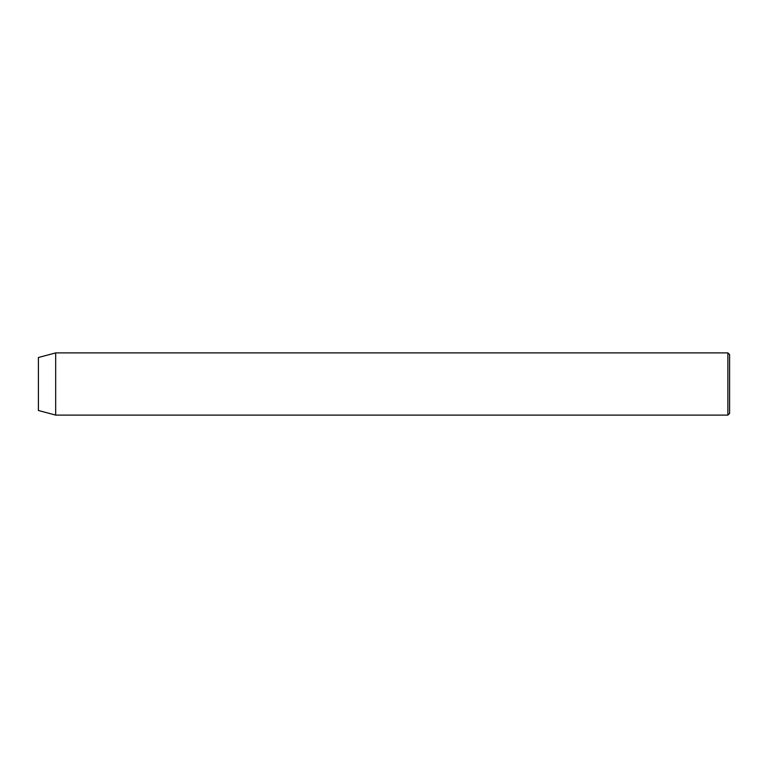 <?xml version="1.0" encoding="UTF-8"?>
<svg xmlns="http://www.w3.org/2000/svg" width="768" height="768" viewBox="0 0 768 768"><rect width="100%" height="100%" fill="white"/><g stroke="black" fill="none" stroke-linecap="round" stroke-linejoin="round"><path stroke-width="1.15" d="M727.872 352.896L729.6 354.624L729.6 413.376L727.872 415.104L727.872 352.896L55.68 352.896L55.68 415.104L727.872 415.104M55.68 352.896L38.4 357.523L38.4 410.477L55.68 415.104"/></g></svg>
